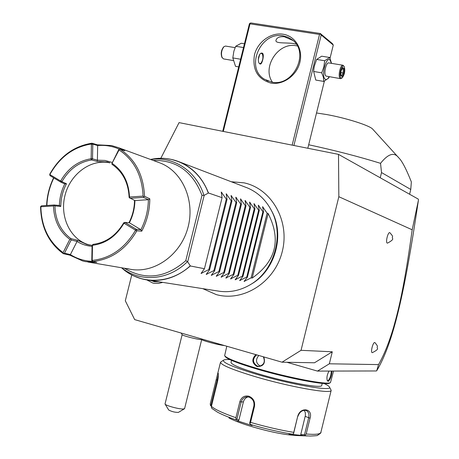 <?xml version="1.0" encoding="UTF-8"?>
<svg xmlns="http://www.w3.org/2000/svg" width="459" height="459" viewBox="0 0 459 459"><rect width="100%" height="100%" fill="white"/><g stroke="black" fill="none" stroke-linecap="round" stroke-linejoin="round"><path stroke-width="0.69" d="M131.762 274.912L125.313 300.783L134.676 319.613L282.027 362.191L301.047 350.32L338.84 196.71L338.495 154.367L179.067 122.616L160.805 158.309M162.756 282.383L158.47 283.45L154.144 283.318L152.738 283.008L146.771 279.892M286.898 362.277L317.473 371.096L376.328 370.964L376.719 370.763L378.543 364.595C384.217 354.658 389.341 341.84 393.902 326.148C398.768 308.523 404.149 287.81 412.193 229.798L418.419 200.279L418.338 199.143L338.495 154.367M412.193 229.798L338.84 196.71M378.543 364.595L329.344 363.798L332.293 351.789L301.047 350.32M389.886 232.713C394.206 237.584 391.837 236.046 392.462 238.296C393.438 239.237 391.785 240.843 387.505 243.121L387.27 243.092C385.296 242.633 387.993 231.64 389.823 232.679L389.995 232.793M374.751 342.534L374.951 342.603C379.054 347.681 376.701 345.828 377.298 348.048C378.25 349.024 376.598 350.556 372.347 352.644L372.278 352.644C370.281 352.799 372.892 342.127 374.751 342.534M332.293 351.789L314.507 362.776L282.027 362.191M317.473 371.096L329.344 363.798M418.419 200.279C404.689 292.647 393.443 342.821 376.719 370.763M263.805 356.924C265.646 363.333 263.403 366.552 257.086 366.58C251.899 363.189 251.486 359.202 255.847 354.623M333.544 371.061L330.486 382.559C328.105 385.302 288.2 377.734 256.656 368.319C237.108 362.444 226.442 358.221 224.646 355.656L226.809 346.235M332.018 371.067C331.513 376.288 330.233 379.719 328.191 381.36L327.347 380.695C326.464 377.975 327.02 374.774 329.017 371.073M263.323 356.786C265.463 362.013 263.908 365.192 258.658 366.322L257.384 366.121C252.496 362.771 252.249 359.018 256.644 354.859M330.486 382.559L329.654 383.047C327.273 385.772 287.885 378.319 256.759 369.013C237.464 363.207 226.93 359.03 225.145 356.482L224.646 355.656M231.52 360.349L231.015 362.392C231.175 364.515 240.327 368.342 258.469 373.861C286.783 382.381 322.184 388.762 321.719 385.474L322.235 383.357M324.031 383.489C327.169 384.952 328.971 386.122 329.436 387.006C333.573 391.911 290.427 384.487 255.284 373.884C232.334 366.85 221.789 362.254 223.648 360.086C224.52 359.575 226.603 359.42 229.896 359.615M329.436 387.006L331.18 390.345C331.834 394.447 288.464 386.713 253.793 376.214C231.732 369.461 220.641 364.779 220.521 362.168L223.648 360.086M211.616 405.504L210.388 405.349L210.262 403.759L217.147 375.835C217.618 373.724 217.962 372.84 218.168 373.173C218.593 374.418 218.352 377.35 217.44 381.974L211.415 406.341C214.789 409.388 222.948 413.18 235.897 417.719L239.822 401.826C241.331 397.213 244.343 395.342 248.858 396.203C253.282 398.079 255.158 401.47 254.487 406.381L250.545 422.372C265.755 426.784 280.162 430.123 293.771 432.384L297.684 416.451C300.226 406.404 313.302 408.441 310.054 418.206L306.17 433.996C315.333 434.765 320.227 434.237 320.858 432.401L320.881 432.309M235.897 417.719L236.138 419.916C228.077 417.099 221.84 414.506 217.423 412.13L212.104 408.585L211.467 407.781L211.415 406.341L210.388 405.349M293.771 432.384L293.531 433.778L292.217 434.145C279.101 431.976 265.227 428.769 250.591 424.518L252.157 425.545L237.745 420.955L238.858 420.278L236.97 419.056L236.207 419.325M236.97 419.056L241.159 402.101C242.082 398.905 244.039 397.155 247.04 396.846L249.002 397.115C252.84 398.733 254.464 401.711 253.879 406.049L249.679 423.095L249.874 423.68L250.545 422.372M250.591 424.518L249.874 423.68M297.684 416.451L293.531 433.778M297.931 416.319C299.738 411.689 302.51 409.761 306.239 410.524C308.632 411.792 309.441 414.23 308.666 417.845L304.524 434.696L305.12 435.281L306.17 433.996M331.18 390.345L320.858 432.401C321.461 432.533 320.353 433.514 317.548 435.344C317.846 435.608 315.396 435.843 310.209 436.044L304.472 435.729L305.12 435.281M307.576 435.952L297.329 435.585C284.5 434.954 268.056 431.58 247.992 425.453C239.655 422.773 233.315 420.272 228.966 417.954M304.472 435.729L289.004 434.065L292.217 434.145M210.956 405.148L218.352 375.066M237.745 420.955L236.138 419.916M238.858 420.278L243.379 401.952C244.119 399.33 245.691 397.649 248.101 396.909M304.231 410.271L305.298 412.572L305.407 415.401L300.743 434.598L304.524 434.696M301.247 435.643L300.743 434.598M258.796 355.478C255.33 359.73 255.824 363.281 260.287 366.116M331.398 371.067C330.962 375.932 329.786 379.174 327.875 380.781L327.204 380.345M201.518 339.212L201.472 339.27C200.463 340.119 218.295 344.996 224.25 345.495M201.467 339.299C200.44 340.153 218.593 345.099 224.382 345.535M201.673 339.494L200.732 339.557C196.882 339.43 182.177 335.575 182.166 334.686L181.19 333.056M182.143 334.657L165.028 404C165.406 405.584 179.653 409.417 183.531 408.975L184.604 408.585L201.69 339.603M184.449 408.762L178.408 412.383C174.913 412.417 171.677 411.62 168.7 410.002L165.028 404M223.303 131.423L250.006 23.845L319.516 34.431L292.165 145.142M282.996 34.201C295.2 35.963 303.227 49.199 299.87 62.407C296.692 75.649 282.985 85.322 270.89 83.079C257.688 79.12 252.209 69.739 254.447 54.919C257.568 41.97 270.839 32.245 282.996 34.201M250.006 23.845L249.834 23.306L250.826 22.95L320.284 33.501L320.52 34.058L319.516 34.431M222.724 131.308L249.352 24.04L249.834 23.306M320.284 33.501L332.391 43.611L333.28 45.062L330.032 58.236M324.37 81.174L307.817 148.257M293.903 145.486L321.197 34.987L333.28 45.062M321.197 34.987L320.52 34.058M296.227 44.144L293.238 43.507C285.699 42.4 274.43 43.886 276.071 39.979C277.029 37.46 279.789 36.387 284.351 36.76L293.123 40.564M271.705 82.104L264.327 79.172C244.865 67.634 260.62 31.218 283.157 35.854L287.988 37.254L292.263 39.835C310.152 52.573 293.238 87.164 271.705 82.104M266.318 80.325L268.331 81.197M297.323 45.969L296.198 45.757C278.085 42.021 261.75 67.278 272.445 82.218M262.519 53.284C264.516 54.604 262.135 64.581 260.287 64.042L259.892 63.881C256.931 62.481 258.606 52.292 262.06 53.101L262.519 53.284M262.324 53.921L261.641 53.106M259.616 63.652L260.861 63.273C262.921 60.422 263.426 57.329 262.364 53.996L261.091 53.29M259.662 54.581L258.285 59.624M259.903 63.887L260.775 63.348M329.281 76.751L328.73 78.013L323.779 81.432L315.775 80.061L313.652 71.472L313.876 68.907L314.369 66.016L316.624 59.435L321.667 56.199L329.688 57.49L331.547 63.371M323.779 81.432L323.371 77.25L321.725 72.826L323.836 66.888L324.702 60.749L316.624 59.435M324.702 60.749L329.688 57.49M329.12 76.722C327.755 79.16 326.464 79.998 325.247 79.246C320.91 76.664 325.97 56.182 330.01 59.963L331.45 63.353M340.67 78.673L340.245 78.483C337.681 76.963 340.285 64.467 343.005 65.241L328.764 62.917C325.97 62.131 323.394 74.559 326.028 76.091L340.67 78.673L342.276 77.795C344.686 74.324 345.34 70.583 344.233 66.566L343.917 66.199C341.553 63.95 338.495 76.355 341.026 77.938L342.276 77.795M321.725 72.826L313.652 71.472M344.233 66.566L343.005 65.241M340.733 75.494L342.236 76.653L343.963 73.233L344.204 68.655L342.712 67.467L340.974 70.893L340.756 75.069M342.236 76.653L340.808 75.052M342.712 67.467L342.42 68.047M344.204 68.655L343.28 69.12L342.339 68.368M343.963 73.233L343.08 72.935L343.28 69.12L342.058 68.919M340.934 72.579L343.08 72.935L341.668 75.718M240.539 59.532L241.015 57.622M243.115 49.159L243.551 47.397M240.35 59.182L232.799 57.92L233.889 51.178L235.691 46.279L241.262 43.255L244.452 43.771M238.714 66.888L235.53 66.343L232.799 57.92M243.253 47.506L235.691 46.279M233.183 60.536L223.481 58.901L221.852 57.197C220.67 53.605 221.192 50.266 223.418 47.185L223.636 46.996M235.111 47.633L225.495 46.066L223.923 46.698C221.45 50.123 220.871 53.835 222.185 57.828M409.594 194.237L410.765 189.464L411.35 181.913C406.232 168.987 402.021 160.931 398.716 157.758L372.639 129.082C369.742 125.554 346.201 118.055 326.688 114.555L316.526 112.977M380.23 177.771L381.515 172.555L410.765 189.464M308.683 144.757C334.634 150.351 358.588 156.542 380.54 163.324L381.515 172.555M380.54 163.324C388.199 153.708 394.258 151.849 398.716 157.758M270.678 209.149L272.055 211.674C285.028 235.714 274.832 270.965 251.079 284.207L250.138 284.769M252.192 278.062L268.142 213.521C281.396 239.673 276.077 261.182 252.192 278.062L251.119 277.85L244.079 281.424L247.424 277.127L246.77 277.001L239.655 280.604L243 276.261L242.335 276.134L235.14 279.766L238.502 275.383L237.819 275.251L230.544 278.917L233.912 274.488L233.218 274.35L225.862 278.045L229.236 273.57L228.53 273.432L221.095 277.161L224.468 272.64L223.751 272.497L216.229 276.261L219.609 271.688L218.874 271.544L211.266 275.337L214.657 270.718L213.905 270.575L206.206 274.402L209.602 269.731L208.839 269.582L201.048 273.444L204.45 268.727L190.37 265.973C176.663 277.747 161.717 282.319 145.532 279.686L217.612 290.972C228.737 292.894 239.483 290.886 249.845 284.941C274.218 271.355 284.689 235.146 271.378 210.48C265.807 199.854 257.82 192.338 247.412 187.926L245.313 187.123M268.142 213.521L267.109 213.165L262.559 206.682L263.541 211.938L262.909 211.719L258.308 205.179L259.272 210.469L258.629 210.245L253.976 203.641L254.929 208.971L254.275 208.747L249.564 202.075L250.499 207.451L249.834 207.221L245.066 200.48L245.99 205.896L245.307 205.661L240.487 198.856L241.388 204.312L240.694 204.077L235.811 197.204L236.701 202.7L235.989 202.459L231.049 195.511L231.915 201.053L231.198 200.807L226.195 193.79L227.044 199.378L226.304 199.126L221.238 192.034L222.07 197.668L208.484 192.992L204.186 195.339L201.994 195.368L185.775 260.683L187.501 261.584C168.929 280.438 140.184 282.698 121.652 267.775M187.501 261.584L190.37 265.973M222.07 197.668L204.45 268.727M64.799 183.95L60.714 182.08L49.951 175.608L49.721 174.259C59.773 156.433 73.853 146.077 91.955 143.202L97.383 144.82L111.514 145.549L118.508 147.678L124.699 150.724L120 149.175C135.382 159.371 143.552 175.068 144.51 196.257L149.806 198.822C149.749 210.233 147.064 221.008 141.751 231.158L136.834 230.814C125.995 249.289 111.296 259.524 92.741 261.521L92.202 259.96L92.477 245.703L92.85 245.255C105.777 243.522 116.081 236.293 123.758 223.567L124.28 223.39L135.216 229.982L135.336 230.573L136.834 230.814M46.6 205.477C47.025 195.781 49.36 186.555 53.617 177.811M92.741 261.521L96.815 262.393L85.552 261.63L82.66 260.959L69.779 255.135L63.222 253.632C48.62 242.794 41.069 227.216 40.57 206.906L41.448 205.816L54.059 204.995L54.208 205.42L53.479 205.948L40.862 206.762L40.719 206.332M126.856 268.492L129.593 269.129C153.277 274.046 179.905 255.887 187.633 228.68C195.62 201.553 182.854 171.775 160.277 163.043L158.189 162.274M63.222 253.632L64.449 253.225L70.382 254.584L69.779 255.135M70.382 254.59C77.141 258.847 84.531 261.096 92.557 261.343M63.52 253.351L63.084 252.605L69.814 239.346L70.755 239.219L71.174 239.971L64.449 253.225M69.814 239.346C59.458 231.571 54.013 220.435 53.479 205.948M70.755 239.219L70.915 238.617C60.743 231.02 55.407 220.113 54.896 205.902L54.208 205.42M40.862 206.762C41.373 226.683 48.78 241.962 63.084 252.605M46.887 205.46C47.283 195.815 49.606 186.647 53.858 177.954M49.968 175.613L50.077 174.191L49.704 174.328M66.469 183.743L64.771 183.939C61.397 190.732 59.601 197.904 59.389 205.466L60.783 206.441C60.863 198.431 62.757 190.869 66.469 183.743L61.919 181.672L60.714 182.08M60.674 182.057L60.353 180.857L50.186 174.747M50.083 174.191C59.9 157.001 73.56 146.955 91.054 144.057L91.421 144.436L91.146 158.355L90.779 158.808C78.099 160.977 68.121 168.269 60.846 180.68L60.353 180.857M60.846 180.68L61.816 181.684M90.779 158.808L91.685 159.939C79.023 161.987 69.097 169.228 61.919 181.672M91.955 143.202L92.81 144.109L92.506 158.808L91.146 158.355M92.506 158.808L91.702 159.864M92.793 144.137L91.421 144.436M91.972 143.242L91.054 144.057M97.383 144.82L97.658 145.549L92.81 144.109M119.541 149.261C112.581 146.134 105.289 144.895 97.664 145.549L97.394 160.197L104.956 160.438L112.231 162.434M118.726 149.64L119.133 149.33L119.059 149.932L111.807 163.725L118.726 149.64M120 149.175L119.133 149.33M111.807 163.725L112.162 164.46C122.725 171.746 128.377 182.711 129.117 197.359L129.318 197.709L129.518 197.014L143.082 196.113C142.124 175.349 134.114 159.956 119.059 149.932M112.203 163.433C122.972 170.88 128.744 182.074 129.518 197.014M143.082 196.113L143.782 196.704L144.51 196.257M143.782 196.704L143.569 197.393L148.377 199.694L134.923 200.572L129.318 197.709M149.806 198.822L148.377 199.694C148.194 210.251 145.698 220.257 140.907 229.712L141.751 231.158M130.012 198.288L143.569 197.393M129.381 222.776L124.934 222.414L136.461 229.357L140.902 229.712L129.381 222.776C132.926 215.787 134.768 208.38 134.923 200.566M136.501 229.374L136.782 230.722M136.461 229.357L135.216 229.982M124.934 222.414L124.28 223.39M123.758 223.567L123.758 222.787L124.917 222.397M135.336 230.573C124.768 248.371 110.516 258.302 92.575 260.368M92.85 245.255L93.005 244.372C105.903 242.759 116.138 235.576 123.712 222.816L123.758 222.787M92.655 261.452L91.794 260.483L92.081 245.467L92.925 244.429M92.081 245.467L92.477 245.703M91.794 260.483L92.202 259.96M92.07 246.311C86.659 245.932 81.656 244.314 77.06 241.457L70.382 254.584M77.072 241.445L71.174 239.971M77.066 241.451L77.393 240.241L70.915 238.617M89.981 245.106L89.448 244.968C70.611 240.149 59.435 217.009 64.971 195.482C70.238 173.886 91.043 158.55 109.965 162.876L107.4 162.01L97.101 161.436L91.685 159.939M54.896 205.902L60.783 206.441M77.393 240.241L86.791 244.446L92.156 245.358M128.956 222.741C132.565 215.713 134.424 208.26 134.516 200.382M92.523 158.854L97.394 160.202L97.101 161.436M54.059 204.995L59.406 205.471M226.304 199.126L208.839 269.582M227.044 199.378L209.602 269.731M231.198 200.807L213.905 270.575M231.915 201.053L214.657 270.718M235.989 202.459L218.874 271.544M236.701 202.7L219.609 271.688M240.694 204.077L223.751 272.497M241.388 204.312L224.468 272.64M245.307 205.661L228.53 273.432M245.99 205.896L229.236 273.57M249.834 207.221L233.218 274.35M250.499 207.451L233.912 274.488M254.275 208.747L237.819 275.251M254.929 208.971L238.502 275.383M258.629 210.245L242.335 276.134M259.272 210.469L243 276.261M262.909 211.719L246.77 277.001M263.541 211.938L247.424 277.127M267.109 213.165L251.119 277.85M151.43 280.61L154.316 281.734L160.466 282.021M257.086 366.58L257.384 366.121M239.822 401.826L243.379 401.952M248.858 396.203L249.002 397.115M254.487 406.381L253.879 406.049M310.054 418.206L305.218 416.376M216.2 379.742L217.813 380.247M328.191 381.36L327.875 380.781M123.93 269.783C130.345 274.878 137.545 278.177 145.532 279.686L141.693 278.814L134.217 276.106M165.665 158.533L171.419 159.411L179.578 161.952C193.015 167.742 202.648 178.086 208.484 192.992M208.288 193.015C199.562 168.596 175.246 154.482 152.027 159.158C161.516 157.437 170.702 158.366 179.578 161.952L247.412 187.926M121.549 267.758C139.823 284.884 169.985 284.551 190.21 265.853M150.632 159.491C173.404 155.951 196.521 171.006 203.934 195.379M187.697 261.745L204.186 195.339M185.775 260.683C165.624 278.108 145.142 280.627 124.326 268.234M153.174 160.426C176.491 159.95 192.769 171.591 201.994 195.368M201.696 273.38L201.989 272.187M221.49 193.549L221.777 192.407M206.843 274.339L207.129 273.185M226.448 195.264L226.717 194.157M211.892 275.274L212.167 274.155M231.302 196.945L231.566 195.878M216.843 276.192L217.113 275.113M236.064 198.592L236.322 197.559M221.697 277.093L221.955 276.048M240.74 200.216L240.986 199.212M226.459 277.976L226.712 276.961M245.318 201.805L245.559 200.835M231.135 278.848L231.382 277.861M249.816 203.366L250.046 202.425M235.725 279.697L235.96 278.739M254.229 204.898L254.452 203.985M240.223 280.535L240.453 279.606M258.56 206.407L258.778 205.517M244.647 281.35L244.865 280.449M262.812 207.887L263.024 207.026M217.388 374.854L220.521 362.168M341.02 70.956L340.796 75.282M342.626 67.8L341.02 70.967M223.866 46.755L223.418 47.185M202.769 288.648L216.258 294.592C243.528 302.234 274.987 281.981 282.296 251.377C290.054 220.882 271.579 188.54 243.884 182.814L231.29 181.753M272.055 211.674L271.378 210.48M152.027 159.158L150.512 159.451M129.593 269.129L87.876 262.026M160.277 163.043L118.508 147.678M87.824 244.699L89.476 245.02"/></g></svg>
